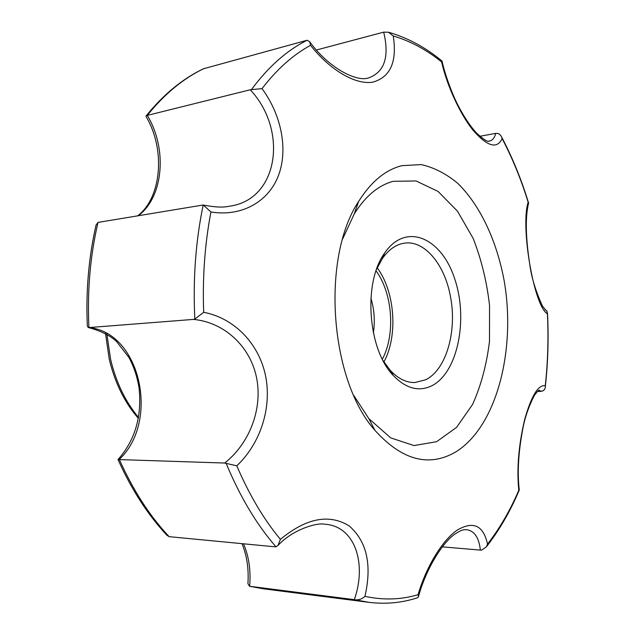 <?xml version="1.0" encoding="UTF-8"?>
<svg xmlns="http://www.w3.org/2000/svg" width="635" height="635" viewBox="0 0 635 635"><rect width="100%" height="100%" fill="white"/><g stroke="black" fill="none" stroke-linecap="round" stroke-linejoin="round"><path stroke-width="0.95" d="M431.824 385.778C418.814 392.009 405.987 388.596 393.351 375.547C367.713 349.56 362.934 282.416 384.635 253.063C405.805 221.813 441.357 237.569 454.604 278.551C468.511 318.929 457.867 372.658 431.824 385.778M353.806 395.502L368.816 418.592L390.739 437.904L414.044 445.572L436.594 441.698L456.573 427.371L472.615 404.376C481.076 385.493 486.704 364.411 489.506 341.146L489.553 305.57C486.831 281.654 481.346 259.223 473.091 238.268L457.478 211.177L438.047 191.421L416.076 180.959L393.208 181.308C378.333 185.333 365.347 196.207 354.259 213.924L342.67 238.911M376.587 269.319L382.286 258.707C388.771 249.396 396.296 244.197 404.868 243.102C425.006 240.355 444.968 265.089 450.509 296.886C457.248 331.279 446.159 370.07 425.506 379.833L414.782 382.548C406.146 382.683 397.962 378.595 390.223 370.292L383.08 360.601M417.378 597.813L417.886 597.646C402.312 602.829 385.993 604.393 368.927 602.337L354.322 599.646C367.117 563.586 354.886 525.923 324.771 524.24C318.183 522.383 293.465 528.693 278.019 545.441L275.963 546.791L274.725 546.791L169.14 536.67C149.606 515.906 132.993 490.141 119.301 459.375C159.972 421.243 140.414 332.295 88.924 327.573L88.273 327.541L87.328 326.017C85.788 290.941 88.71 257.262 96.076 224.988L98.004 222.417C90.194 255.921 87.17 290.973 88.924 327.573L193.5 319.397L194.834 319.064L203.676 312.293C233.918 318.032 258.635 343.051 265.47 375.341C272.169 407.583 260.461 443.468 236.791 465.82L224.687 463.042L117.983 459.55M228.917 206.272L228.989 206.264C278.471 200.223 288.481 130.429 250.23 89.773L147.264 115.403L145.971 116.118L146.177 116.705C165.973 150.193 161.187 198.056 137.739 215.749M194.834 319.064C192.873 279.265 195.659 241.237 203.2 204.986L210.931 211.963C240.975 216.948 268.018 202.343 278.273 176.046C288.481 149.598 281.345 114.927 262.033 88.614C276.939 69.223 293.108 54.785 310.547 45.315C329.827 69.929 355.346 85.026 372.721 82.169C390.398 77.248 397.24 61.841 393.248 35.949C410.361 41.069 426.482 49.728 441.603 61.928C446.961 85.55 459.986 114.133 473.265 130.5C487.474 146.59 497.094 149.296 502.142 138.613C512.524 158.425 521.2 179.626 528.153 202.224C520.168 226.862 534.273 307.237 547.41 313.714C548.577 337.995 547.862 362.006 545.274 385.739L545.33 386.62C545.354 388.787 544.29 390.303 542.139 391.184L538.226 390.731M250.23 89.773L262.033 88.614M228.989 206.264L228.989 206.264C223.337 207.629 214.916 207.248 203.732 205.121M203.2 204.986L98.004 222.417M251.643 89.313C268.541 66.619 287.036 50.268 307.134 40.243L203.327 68.818C182.467 78.843 163.417 94.52 146.185 115.848M169.14 536.67L166.799 535.146C147.701 514.644 131.461 489.474 118.062 459.637M354.322 599.646L249.619 586.28L247.92 583.716C248.888 568.96 246.912 555.609 241.991 543.655M540.909 391.366L537.416 391.422M486.331 546.894L481.703 550.1L480.346 550.1C479.028 537.583 474.377 530.765 466.4 529.646L463.772 529.796C461.986 530.471 462.804 529.05 454.311 534.487C441.063 544.258 425.498 570.746 418.473 596.551L418.084 594.678C426.029 567.182 442.341 540.067 457.375 530.034C473.329 520.716 483.386 525.415 487.529 544.124L486.331 546.894C499.316 530.265 510.286 511.334 519.247 490.109L518.803 490.236C516.636 468.94 518.589 445.373 524.653 419.529C531.408 395.772 538.282 384.508 545.274 385.739M480.346 550.1L442.301 546.854M518.708 489.426L519.247 490.109M278.019 545.441L280.376 539.377C306.197 518.025 329.144 513.548 349.218 525.955C366.879 541.433 372.126 564.896 364.942 596.352C362.402 598.813 359.354 599.98 355.783 599.845M455.486 452.096C428.76 467.439 401.907 460.192 374.936 430.355C329.692 379.857 321.008 257.818 358.648 201.414C370.999 181.785 385.389 169.87 401.796 165.679L421.148 164.584C434.022 167.465 446.246 173.744 457.827 183.42C480.1 205.232 496.506 240.371 503.984 279.781C516.43 349.234 496.856 426.823 455.486 452.096M545.036 309.682L546.933 310.999L547.41 313.714M417.886 597.646L418.473 596.551M528.304 204.184L528.153 202.224M441.873 60.928L441.603 61.928M488.275 141.208L489.323 141.105C492.466 140.47 494.594 137.898 495.713 133.39L497.911 133.437L499.531 134.231L501.293 136.287L502.142 138.613M488.585 141.232L489.077 141.208C488.886 140.2 489.347 144.931 476.377 132.898C469.773 125.635 463.375 115.887 457.168 103.664C451.81 92.9 445.302 75.509 442.047 61.23M307.134 40.243L309.658 41.68L310.547 45.315M383.921 361.958C398.169 335.836 395.034 291.695 377.222 267.851M495.713 133.39L479.838 136.279M370.888 298.061C374.317 309.507 375.15 321.135 373.364 332.954M376.055 270.843C392.668 293.291 395.613 334.589 382.341 359.164M309.658 41.68C328.263 67.635 356.37 82.264 368.578 77.922L368.578 77.922C384.516 72.152 389.557 56.888 383.691 32.139L388.461 32.226L393.248 35.949M224.687 463.042C249.507 443.508 263.001 408.742 256.469 377.222C249.809 345.686 223.933 322.27 193.5 319.397M383.691 32.139L316.436 50.006M106.878 334.113L110.593 359.259C116.038 382.278 125.349 401.669 138.525 417.425M138.43 215.638C163.608 196.699 167.513 148.661 147.264 115.403C164.505 93.98 183.428 78.359 204.025 68.532M368.927 602.337L263.168 588.772L249.619 586.28C250.976 570.682 248.952 556.522 243.53 543.798M518.803 490.236C510.191 510.373 499.769 528.336 487.529 544.124M203.676 312.293C202.398 277.471 204.819 244.023 210.931 211.963M280.376 539.377C263.668 519.16 249.142 494.649 236.791 465.82M418.084 594.678C401.106 599.757 383.397 600.321 364.942 596.352M275.963 546.791C256.556 524.47 239.951 496.633 226.123 463.288M390.223 370.292L393.351 375.547M382.286 258.707L384.635 253.063M118.094 459.438C134.977 440.388 141.986 416.711 139.113 388.422C137.39 377.198 134.001 366.879 128.929 357.473L116.594 341.543C110.141 335.502 100.774 330.843 88.495 327.573M263.168 588.772L249.357 586.232M538.274 390.7L539.433 390.152C538.686 390.509 539.067 389.318 534.305 395.486C528.415 407.194 524.542 418.592 522.661 429.673C518.343 452.715 517.215 472.853 519.287 490.077M138.351 418.362C124.484 402.36 114.768 382.564 109.204 358.958L105.489 333.304M547.505 313.118C548.727 337.891 548.005 362.394 545.33 386.62M528.614 203.041C525.201 216.773 525.589 237.268 529.78 264.541C531.447 277.281 535.678 291.124 542.449 306.078C547.767 312.722 546.378 310.61 546.933 310.999M368.816 418.592L374.936 430.355M354.259 213.924L358.648 201.414M501.69 137.128C512.429 157.52 521.351 179.348 528.455 202.613M388.461 32.226C407.702 37.759 425.569 47.387 442.071 61.095"/></g></svg>
